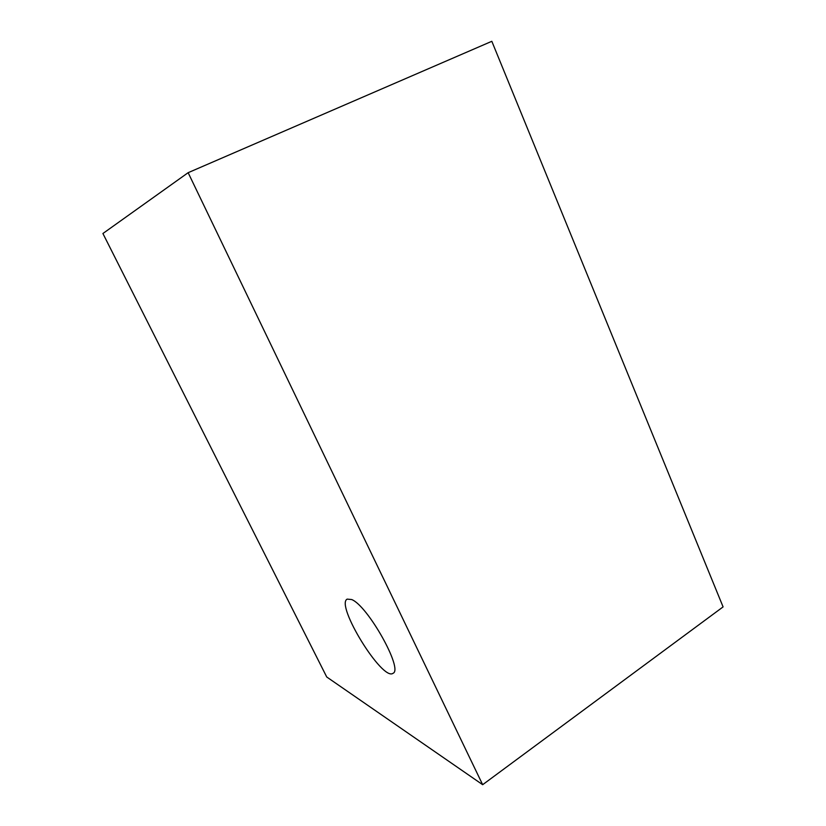 <?xml version="1.0" encoding="UTF-8"?>
<svg xmlns="http://www.w3.org/2000/svg" width="826" height="826" viewBox="0 0 826 826"><rect width="100%" height="100%" fill="white"/><g stroke="black" fill="none" stroke-linecap="round" stroke-linejoin="round"><path stroke-width="1.24" d="M188.142 172.686L491.821 41.3L723.091 606.893L482.663 784.7L326.724 676.979L102.909 233.51L188.142 172.686L482.663 784.7M351.649 599.542C367.642 605.499 403.584 669.576 393.031 673.293C382.438 681.667 335.139 604.725 347.188 599.118L351.649 599.542"/></g></svg>
